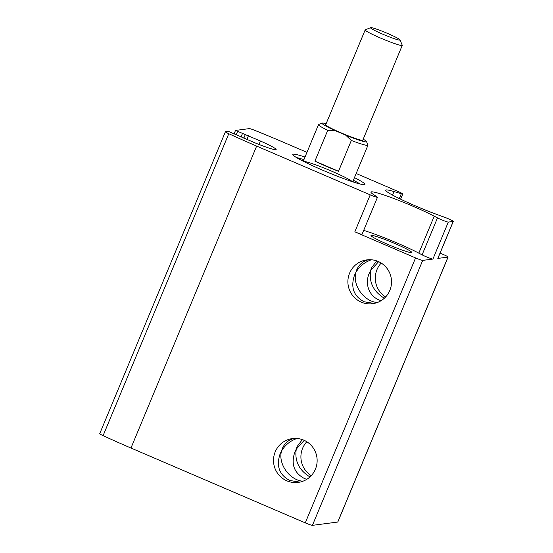 <?xml version="1.0" encoding="UTF-8"?>
<svg xmlns="http://www.w3.org/2000/svg" width="553" height="553" viewBox="0 0 553 553"><rect width="100%" height="100%" fill="white"/><g stroke="black" fill="none" stroke-linecap="round" stroke-linejoin="round"><path stroke-width="0.83" d="M306.742 479.354L304.461 478.532C294.044 472.946 290.837 464.119 294.839 452.043L296.29 449.105C294.452 460.919 299.007 470.195 309.95 476.935M302.346 439.6L297.161 446.458L296.29 449.105L304.247 440.361M381.121 300.659C369.853 297.583 364.24 284.712 369.224 273.348L370.669 270.41C368.837 282.224 373.386 291.5 384.328 298.24M299.767 482.133L289.703 480.453C279.293 474.868 276.085 466.041 280.081 453.972L281.532 451.027C277.876 463.78 289.509 480.191 302.926 481.221M294.21 438.425C288.666 439.78 284.733 443.098 282.41 448.379L281.532 451.027C285.141 444.992 290.29 440.803 296.975 438.467M374.153 303.438L364.088 301.758C353.671 296.173 350.464 287.346 354.466 275.276L355.918 272.339C352.261 285.085 363.888 301.496 377.312 302.526M376.724 260.905L371.547 267.763L370.669 270.41L378.632 261.666M368.595 259.73C363.051 261.085 359.118 264.403 356.789 269.684L355.918 272.339C359.526 266.297 364.676 262.108 371.36 259.772M394.897 243.548A22.099 1.77 22.6 0 0 371.305 235.364A22.099 1.77 22.6 0 0 371.015 235.509A22.099 1.77 22.6 0 0 390.736 245.636A22.099 1.77 22.6 0 0 411.819 252.493A22.099 1.77 22.6 0 0 394.897 243.548M238.101 135.603L228.375 131.358L225.486 131.732A6.698 0.539 22.6 0 0 225.396 131.78L99.713 433.711A6.698 0.539 22.6 0 0 103.1 435.646A107.137 8.592 22.6 0 0 130.964 448.027L305.277 522.868L415.566 257.912A6.698 0.539 22.6 0 0 422.713 260.387L432.923 259.06L448.31 222.085L453.197 221.449A6.698 0.539 22.6 0 0 453.287 221.407A6.698 0.539 22.6 0 0 450.273 219.645A6.698 0.539 22.6 0 0 443.997 217.046L439.6 215.47A38.834 3.118 22.6 0 1 403.165 200.4A38.834 3.118 22.6 0 1 385.711 190.184A38.834 3.118 22.6 0 1 394.006 191.559L401.326 193.757A6.698 0.539 22.6 0 0 402.757 193.999A6.698 0.539 22.6 0 0 397.628 191.29L356.18 173.49M305.277 522.868A6.698 0.539 22.6 0 0 312.424 525.35L337.724 522.053A6.698 0.539 22.6 0 0 337.807 522.011L448.103 257.048A6.698 0.539 22.6 0 0 442.974 254.339L440.091 253.101M337.724 522.053L448.013 257.09L437.81 258.424A6.698 0.539 22.6 0 0 437.893 258.375L453.287 221.407M354.459 177.617A39.042 3.131 -157.4 0 1 364.807 184.55A39.042 3.131 -157.4 0 1 322.71 170.227A39.042 3.131 -157.4 0 1 292.793 154.577A39.042 3.131 -157.4 0 1 305.007 157.031M306.956 152.352L284.055 142.522A107.137 8.592 22.6 0 0 254.705 130.335A6.698 0.539 22.6 0 0 249.389 128.614L235.502 130.439L260.435 141.022A23.966 1.922 22.6 0 1 276.141 149.573A23.966 1.922 22.6 0 1 252.949 141.997L238.122 135.547M225.396 131.78A6.698 0.539 22.6 0 0 228.783 133.715A107.137 8.592 22.6 0 0 256.647 146.096L370.22 194.856A6.698 0.539 22.6 0 0 377.457 197.297A6.698 0.539 22.6 0 0 377.084 196.916L373.137 194.283A38.834 3.118 22.6 0 1 370.952 192.105A38.834 3.118 22.6 0 1 395.049 198.983A38.834 3.118 22.6 0 1 434.216 216.175L437.492 217.896A6.698 0.539 22.6 0 0 443.838 220.702A6.698 0.539 22.6 0 0 448.31 222.085M286.855 480.827A22.099 21.816 82.6 0 1 292.461 438.577A22.099 21.816 82.6 0 1 316.952 457.67A22.099 21.816 82.6 0 1 286.855 480.827M361.24 302.132A22.099 21.816 82.6 0 1 366.846 259.882A22.099 21.816 82.6 0 1 391.337 278.975A22.099 21.816 82.6 0 1 361.24 302.132M415.566 257.912L354.832 231.831A6.698 0.539 22.6 0 0 362.07 234.265L377.457 197.297M311.235 475.663A22.099 21.816 82.6 0 1 306.811 441.75M385.614 296.968A22.099 21.816 82.6 0 1 381.197 263.055M432.923 259.06A6.698 0.539 22.6 0 1 428.444 257.67A6.698 0.539 22.6 0 1 422.098 254.864L418.821 253.143A38.834 3.118 22.6 0 0 363.674 230.401M296.512 157.564A37.5 3.007 -157.4 0 1 303.915 159.658M353.367 180.243A37.5 3.007 -157.4 0 1 360.072 184.025M302.214 160.709A28.59 2.295 -157.4 0 1 303.417 160.861M352.869 181.446A28.59 2.295 -157.4 0 1 353.823 182.186M303.597 161.414A26.786 2.15 -157.4 0 1 328.662 169.909A26.786 2.15 -157.4 0 1 352.344 181.702M363.203 139.19A24.104 1.935 -157.4 0 1 366.494 141.547A24.104 1.935 -157.4 0 1 345.694 135.146L335.422 130.736A24.104 1.935 -157.4 0 1 322.129 123.084A24.104 1.935 -157.4 0 1 326.111 123.754M400.033 39.892L402.252 45.222A20.088 1.611 -157.4 0 1 402.259 45.367L362.796 140.179A20.088 1.611 -157.4 0 1 341.083 132.872A20.088 1.611 -157.4 0 1 325.703 124.736L365.167 29.924A20.088 1.611 -157.4 0 1 365.277 29.827L370.621 27.65A15.982 1.279 -157.4 0 1 385.78 32.682A15.982 1.279 -157.4 0 1 400.033 39.892A15.982 1.279 -157.4 0 1 382.773 34.196A15.982 1.279 -157.4 0 1 370.621 27.65M366.494 141.547L367.939 145.024A26.786 2.15 -157.4 0 1 367.952 145.218A26.786 2.15 -157.4 0 1 351.335 140.469L345.694 135.146M335.422 130.736L327.729 130.335A26.786 2.15 -157.4 0 1 318.493 124.632A26.786 2.15 -157.4 0 1 318.639 124.501L322.129 123.084M327.729 130.335L314.906 161.144A26.786 2.15 22.6 0 0 326.18 166.28A26.786 2.15 22.6 0 0 338.512 171.278L351.335 140.469M402.259 45.367A20.088 1.611 -157.4 0 1 380.554 38.06A20.088 1.611 -157.4 0 1 365.167 29.924M314.906 161.144L338.512 171.278M312.424 525.35L422.713 260.387M437.81 258.424L453.197 221.449M354.832 231.831L370.22 194.856M130.964 448.027L256.647 146.096M236.304 134.531L237.555 131.524M241.018 137.013L242.435 133.619M243.804 138.181L245.29 134.607M246.894 139.467L248.449 135.727M259.004 144.451L260.435 141.022M103.1 435.646L228.783 133.715M418.821 253.143L434.216 216.175M422.098 254.864L437.492 217.896M399.321 198.562L401.326 193.757M392.54 195.091L394.006 191.559M234.182 133.619L235.502 130.439M400.6 199.177L402.757 193.999M318.493 124.632L303.258 161.241M367.952 145.218L352.71 181.826"/></g></svg>
